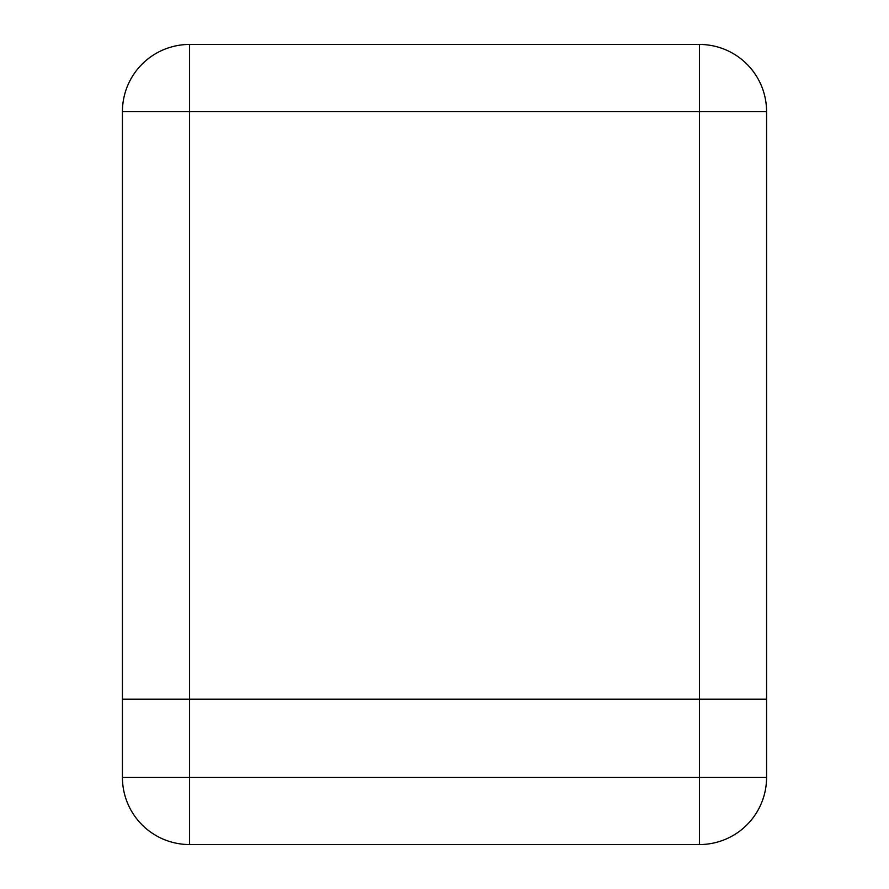 <?xml version="1.0" encoding="UTF-8"?>
<svg xmlns="http://www.w3.org/2000/svg" width="889" height="889" viewBox="0 0 889 889"><rect width="100%" height="100%" fill="white"/><g stroke="black" fill="none" stroke-linecap="round" stroke-linejoin="round"><path stroke-width="1.33" d="M122.426 699.21L766.574 699.21L766.574 777.386A67.164 67.164 0 0 1 699.41 844.55L189.59 844.55A67.164 67.164 0 0 1 122.426 777.386L122.426 111.614A67.164 67.164 0 0 1 189.59 44.45L699.41 44.45A67.164 67.164 0 0 1 766.574 111.614L766.574 699.21L122.426 699.21M189.59 44.45A67.164 67.164 0 0 0 122.426 111.614L189.59 111.614L189.59 777.386L699.41 777.386L699.41 111.614L189.59 111.614L189.59 44.45A67.164 67.164 0 0 0 122.426 111.614A67.164 67.164 0 0 1 189.59 44.45M766.574 111.614A67.164 67.164 0 0 0 699.41 44.45L699.41 111.614L766.574 111.614M122.426 777.386A67.164 67.164 0 0 0 189.59 844.55L189.59 777.386L122.426 777.386M766.574 777.386L699.41 777.386L699.41 844.55"/></g></svg>
